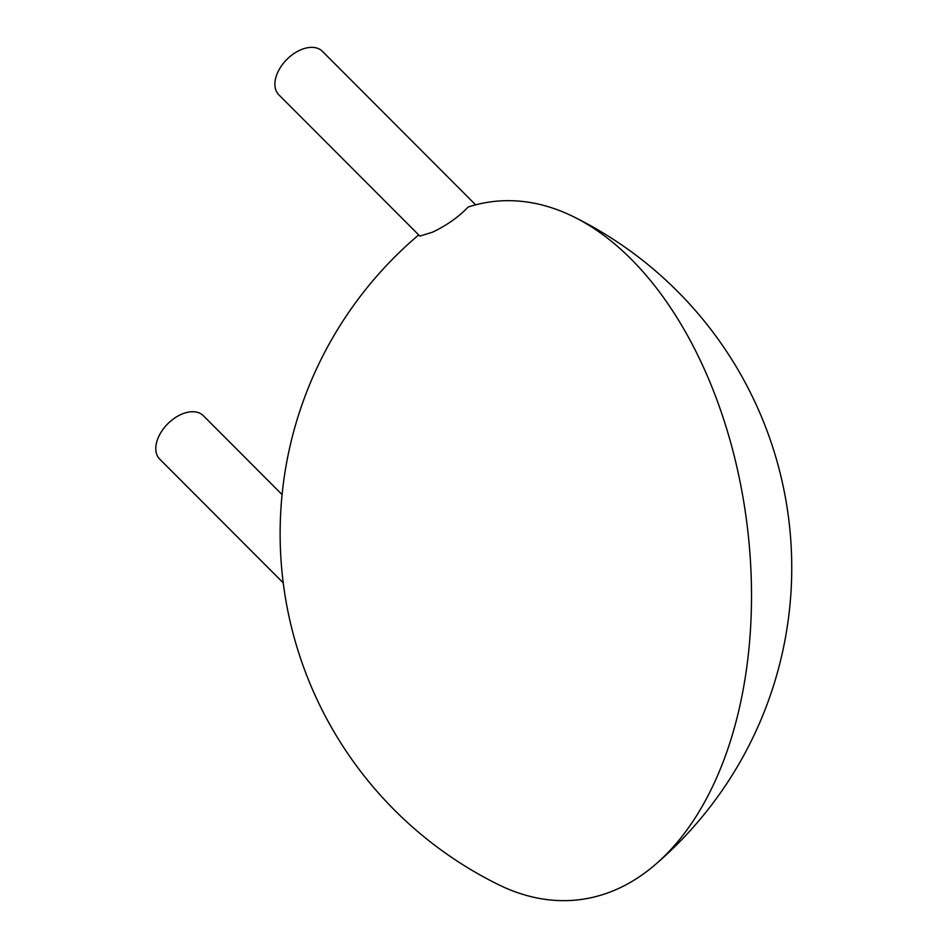 <?xml version="1.0" encoding="UTF-8"?>
<svg xmlns="http://www.w3.org/2000/svg" width="947" height="947" viewBox="0 0 947 947"><rect width="100%" height="100%" fill="white"/><g stroke="black" fill="none" stroke-linecap="round" stroke-linejoin="round"><path stroke-width="1.42" d="M475.643 204.848L322.371 51.292A30.778 19.331 135.1 0 0 297.642 51.327A30.778 19.331 135.1 0 0 276.275 76.091A30.778 19.331 135.1 0 0 278.809 94.783L419.852 236.087L432.211 232.311C446.676 225.457 458.644 217.029 468.138 207.038A351.728 212.732 -97.2 0 1 573.397 216.662A351.728 212.732 -97.2 0 1 631.211 259.182A351.728 212.732 -97.2 0 1 751.078 573.669A351.728 212.732 -97.2 0 1 654.779 865.037A391.3 391.3 0 0 0 573.397 216.662M418.704 234.939A351.728 212.732 -97.2 0 0 417.106 236.276A391.3 391.3 0 0 0 498.489 884.664A351.728 212.732 -97.2 0 0 654.779 865.037M282.088 494.594L203.285 415.65A30.778 19.331 135.1 0 0 167.856 423.711A30.778 19.331 135.1 0 0 159.723 459.129L283.248 582.879"/></g></svg>
